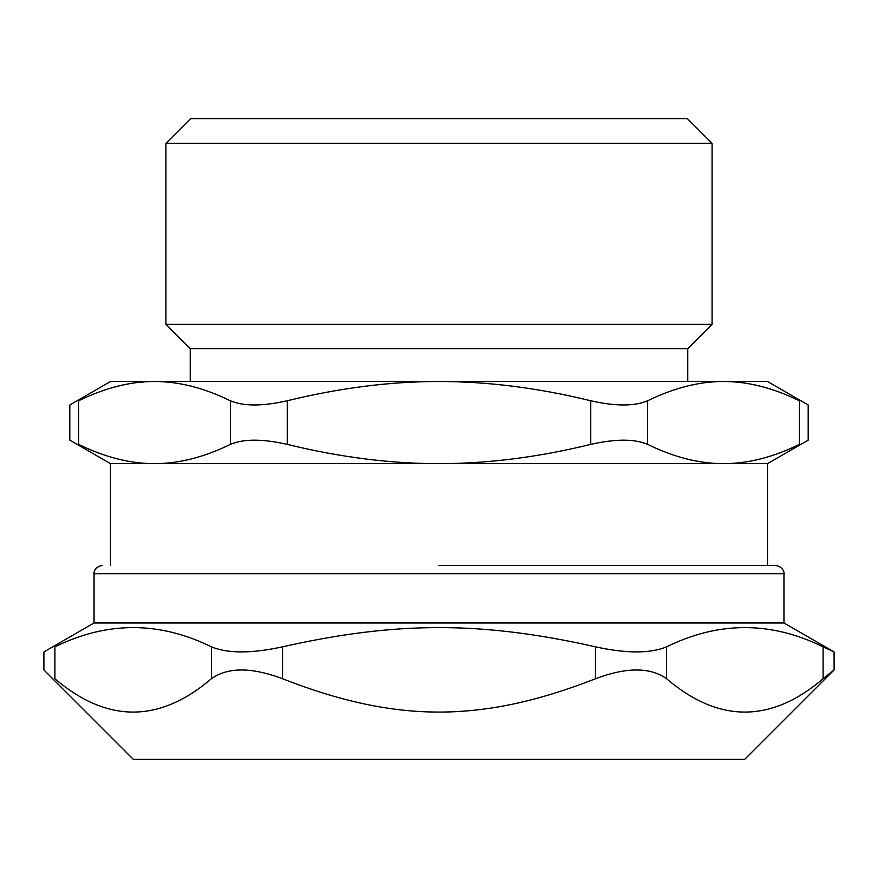 <?xml version="1.0" encoding="UTF-8"?>
<svg xmlns="http://www.w3.org/2000/svg" width="878" height="878" viewBox="0 0 878 878"><rect width="100%" height="100%" fill="white"/><g stroke="black" fill="none" stroke-linecap="round" stroke-linejoin="round"><path stroke-width="1.32" d="M54.908 646.834C40.289 653.605 40.289 653.605 54.908 646.834C107.061 621.185 159.225 621.185 211.389 646.834L211.389 678.749C159.225 723.187 107.061 723.187 54.908 678.749C40.344 667.06 40.344 667.06 54.908 678.749L54.908 646.834M211.389 678.749C227.819 667.06 251.525 667.06 282.518 678.749L282.518 646.834C251.503 653.605 227.786 653.605 211.389 646.834M282.518 646.834C396.329 621.185 481.671 621.185 595.482 646.834L595.482 678.749C481.671 723.187 396.329 723.187 282.518 678.749M595.482 678.749C626.475 667.06 650.181 667.06 666.611 678.749L666.611 646.834C650.214 653.605 626.497 653.605 595.482 646.834M666.611 646.834C718.775 621.185 770.939 621.185 823.092 646.834L823.092 678.749C770.939 723.187 718.775 723.187 666.611 678.749M823.092 678.749L834.1 669.936L834.1 651.926L823.092 646.834M834.1 669.936L744.72 759.316L133.28 759.316L43.9 669.936L43.9 651.926L94.045 622.974L783.955 622.974L783.955 573.696C784.263 574.223 784.493 566.99 775.746 565.487L439 565.487M834.1 651.926L783.955 622.974M767.526 463.639L808.188 440.163L808.188 404.977L767.526 381.502L723.516 381.502C747.815 381.48 773.101 387.9 799.386 400.763C811.074 406.371 811.074 406.371 799.386 400.763L799.386 444.389C811.074 438.77 811.074 438.77 799.386 444.389C773.101 457.251 747.815 463.672 723.516 463.639L767.526 463.639L767.526 565.487L775.746 565.487M647.646 400.763C634.52 406.371 615.555 406.371 590.74 400.763L590.74 444.389C615.555 438.77 634.52 438.77 647.646 444.389L647.646 400.763C673.931 387.9 699.217 381.48 723.516 381.502L110.474 381.502L69.812 404.977L69.812 440.163L110.474 463.639L110.474 565.487M687.77 381.502L687.77 348.654L190.23 348.654L190.23 381.502M230.354 444.389C204.069 457.251 178.783 463.672 154.484 463.639C130.185 463.672 104.899 457.251 78.614 444.389L78.614 400.763C66.926 406.371 66.926 406.371 78.614 400.763C104.899 387.9 130.185 381.48 154.484 381.502C178.783 381.48 204.069 387.9 230.354 400.763L230.354 444.389C243.48 438.77 262.445 438.77 287.26 444.389L287.26 400.763C339.83 387.9 390.403 381.48 439 381.502C487.597 381.48 538.17 387.9 590.74 400.763M590.74 444.389C538.17 457.251 487.597 463.672 439 463.639L110.474 463.639M647.646 444.389C673.931 457.251 699.217 463.672 723.516 463.639L439 463.639C390.403 463.672 339.83 457.251 287.26 444.389M287.26 400.763C262.445 406.371 243.48 406.371 230.354 400.763M78.614 444.389C66.926 438.77 66.926 438.77 78.614 444.389M687.77 348.654L712.08 324.344L165.92 324.344L190.23 348.654M712.08 143.323L687.441 118.684L190.559 118.684L165.92 143.323L712.08 143.323L712.08 324.344M94.045 622.974L94.045 573.696L783.955 573.696M94.045 573.696C93.694 573.817 93.825 566.815 102.254 565.487M165.92 143.323L165.92 324.344"/></g></svg>
